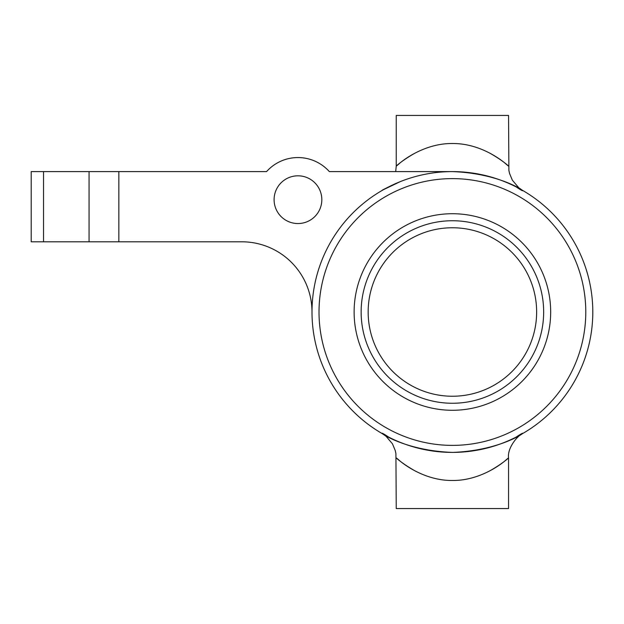<?xml version="1.0" encoding="UTF-8"?>
<svg xmlns="http://www.w3.org/2000/svg" width="624" height="624" viewBox="0 0 624 624"><rect width="100%" height="100%" fill="white"/><g stroke="black" fill="none" stroke-linecap="round" stroke-linejoin="round"><path stroke-width="0.94" d="M274.092 199.68A23.868 23.868 0 0 0 297.96 223.548A23.868 23.868 0 0 0 321.828 199.68A23.868 23.868 0 0 0 297.96 175.812A23.868 23.868 0 0 0 274.092 199.68M550.68 312A98.28 98.28 0 0 1 452.4 410.28A98.28 98.28 0 0 1 354.12 312A98.28 98.28 0 0 1 452.4 213.72A98.28 98.28 0 0 1 550.68 312M361.14 312A91.26 91.26 0 0 0 452.4 403.26A91.26 91.26 0 0 0 543.66 312A91.26 91.26 0 0 0 452.4 220.74A91.26 91.26 0 0 0 361.14 312M585.78 312A133.38 133.38 0 0 0 452.4 178.62A133.38 133.38 0 0 0 319.02 312A133.38 133.38 0 0 0 452.4 445.38A133.38 133.38 0 0 0 585.78 312M118.849 171.6L118.849 241.8L31.2 241.8L31.2 171.6L266.565 171.6A42.12 42.12 0 0 1 329.355 171.6L452.4 171.6A140.4 140.4 0 0 1 592.8 312A140.4 140.4 0 0 1 452.4 452.4A140.4 140.4 0 0 1 312 312A140.4 140.4 0 0 1 452.4 171.6C509.551 173.651 536.032 200.507 516.22 186.943M489.544 471.003C506.181 461.705 513.653 453.086 504.777 461.042C496.813 467.649 476.479 480.776 452.4 480.48C428.072 480.73 408.08 467.665 400 461.027C391.17 453.102 398.658 461.737 415.256 471.003M382.262 433.625L386.069 436.277L392.473 443.859L395.273 450.614L395.912 453.632L396.24 508.56L508.56 508.56L508.56 457.907C507.125 447.845 517.951 435.248 522.6 433.586M395.694 171.6L396.24 166.093L396.24 115.44L508.56 115.44L508.888 170.368L509.527 173.386L512.327 180.141L518.731 187.723L522.545 190.375M415.256 152.997C398.611 162.295 391.154 170.914 400.031 162.958C407.979 156.351 428.321 143.224 452.4 143.52C476.728 143.278 496.712 156.335 504.8 162.981C513.63 170.898 506.134 162.263 489.544 152.997M368.16 312A84.24 84.24 0 0 0 452.4 396.24A84.24 84.24 0 0 0 536.64 312A84.24 84.24 0 0 0 452.4 227.76A84.24 84.24 0 0 0 368.16 312M400.078 181.717C381.092 190.858 377.263 192.605 388.58 186.943M388.58 437.057C368.706 423.462 395.374 450.458 452.65 452.4C509.324 450.333 536.141 423.501 516.22 437.057M417.674 171.6L452.4 171.6M31.2 241.8L31.2 171.6M118.849 241.8L241.8 241.8A70.2 70.2 0 0 1 312 312M43.54 171.6L43.54 241.8M89.06 241.8L89.06 171.6M522.538 433.625L521.243 434.366"/></g></svg>
